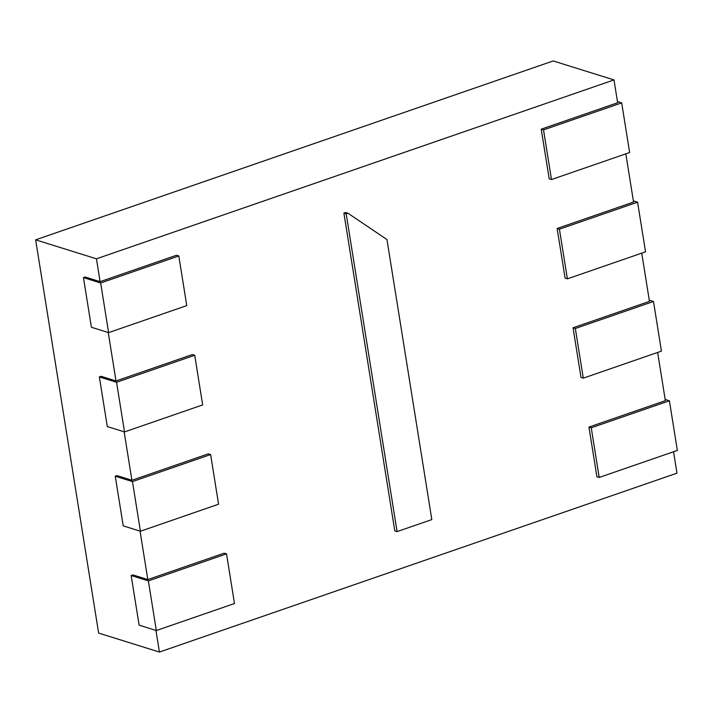 <?xml version="1.0" encoding="UTF-8"?>
<svg xmlns="http://www.w3.org/2000/svg" width="713" height="713" viewBox="0 0 713 713"><rect width="100%" height="100%" fill="white"/><g stroke="black" fill="none" stroke-linecap="round" stroke-linejoin="round"><path stroke-width="1.07" d="M35.65 239.835L96.442 258.819L613.991 79.918L553.199 60.944L35.65 239.835L98.635 633.082L159.427 652.056L155.96 630.426M613.991 79.918L617.645 102.761L541.229 129.178L549.188 178.829L551.479 179.542L543.529 129.891L621.683 102.877L617.458 101.558M673.544 451.757L676.976 473.165L159.427 652.056M657.644 352.454L665.363 400.67L588.947 427.087L596.906 476.739L599.196 477.452L591.246 427.8L669.4 400.786L665.176 399.467M641.736 253.151L649.463 301.367L573.047 327.784L580.997 377.435L583.287 378.148L575.338 328.497L653.491 301.483L649.267 300.164M625.827 153.848L633.554 202.064L557.138 228.481L565.088 278.132L567.388 278.845L559.429 229.194L637.582 202.18L633.358 200.861M96.442 258.819L100.096 281.662L85.186 277L83.457 277.607L100.658 282.981L178.811 255.958L176.521 255.245L100.096 281.662M148.375 580.89L226.529 553.867L234.479 603.519L156.325 630.542L148.375 580.89L131.165 575.516L132.903 574.91L147.814 579.571L140.06 531.123M132.466 481.587L210.62 454.564L218.579 504.216L140.425 531.238L132.466 481.587L115.265 476.213L117.003 475.607L131.914 480.268L124.151 431.82M116.567 382.284L194.72 355.261L202.67 404.913L124.517 431.935L116.567 382.284L99.357 376.91L101.094 376.304L116.005 380.965L108.242 332.516M226.529 553.867L224.238 553.154L147.814 579.571M210.62 454.564L208.33 453.851L131.914 480.268M194.72 355.261L192.421 354.548L116.005 380.965M346.188 213.829L347.926 213.223L345.627 212.51L343.889 213.107L394.788 530.882L397.088 531.595L346.188 213.829L343.889 213.107M543.529 129.891L541.229 129.178M621.683 102.877L629.632 152.529L551.479 179.542M559.429 229.194L557.138 228.481M637.582 202.18L645.541 251.832L567.388 278.845M575.338 328.497L573.047 327.784M653.491 301.483L661.441 351.135L583.287 378.148M591.246 427.8L588.947 427.087M669.4 400.786L677.35 450.438L599.196 477.452M178.811 255.958L186.761 305.61L108.608 332.632L91.407 327.258L83.457 277.607M124.517 431.935L107.306 426.561L99.357 376.91M140.425 531.238L123.215 525.864L115.265 476.213M156.325 630.542L139.124 625.167L131.165 575.516M347.926 213.223L386.963 239.559L431.82 519.59L397.088 531.595M108.608 332.632L100.658 282.981"/></g></svg>
